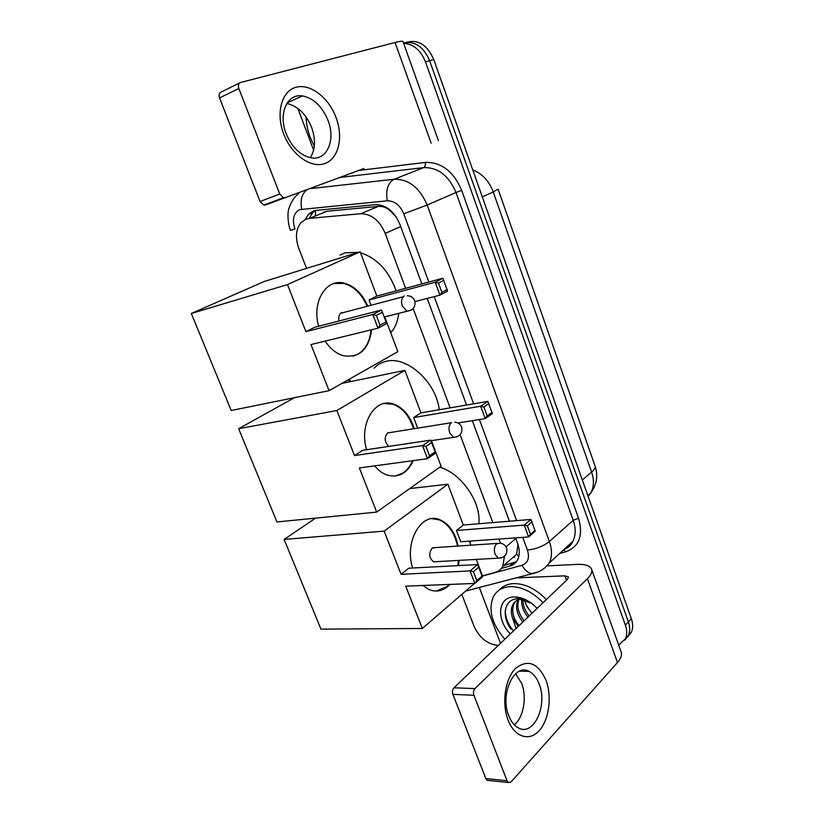 <?xml version="1.0" encoding="UTF-8"?>
<svg xmlns="http://www.w3.org/2000/svg" width="824" height="824" viewBox="0 0 824 824"><rect width="100%" height="100%" fill="white"/><g stroke="black" fill="none" stroke-linecap="round" stroke-linejoin="round"><path stroke-width="1.24" d="M396.056 216.743L389.515 210.151C386.013 207.339 382.295 206.093 378.35 206.391L327.262 211.222L323.039 212.345M405.635 288.307L385.21 233.398C379.493 220.358 371.305 213.797 360.644 213.735L309.34 218.381L306.271 219.04L301.069 222.511C295.826 229.134 295.074 237.775 298.813 248.457L306.549 268.397M510.653 559.465L516.576 554.305L517.905 544.602M500.487 543.212L498.932 539.061M492.814 522.601L460.122 434.732M450.12 407.859L413.174 308.557M482.483 575.863L495.152 572.412C498.561 571.465 501.105 569.425 502.805 566.315L504.453 556.262M349.469 379.091L350.447 381.615M403.657 43.394C413.432 43.981 420.714 50.151 425.493 61.903L625.375 625.159L628.372 621.904C630.113 627.013 630.144 631.524 628.454 635.438L624.736 640.155L628.454 635.438C630.144 631.524 630.113 627.013 628.372 621.904L429.634 60.708L628.372 621.904L631.339 618.68C633.079 623.768 633.1 628.269 631.411 632.183L627.703 636.88M403.513 42.961C414.874 40.819 423.588 46.731 429.634 60.708C423.588 46.731 414.874 40.819 403.513 42.961M406.273 42.385C418.077 39.109 427.234 44.826 433.754 59.524L631.339 618.68M421.857 283.93L399.784 224.107C394.14 211.16 385.982 204.682 375.311 204.682L316.488 210.316L313.439 210.985L308.361 214.364L305.21 219.462M309.587 217.711L312.739 212.633L315.324 210.481M498.355 645.398L497.892 645.398C487.355 644.183 479.413 637.827 474.068 626.322L461.831 594.341M625.375 625.159C627.126 630.278 627.167 634.799 625.478 638.724L618.711 645.12M501.435 568.375L509.747 566.098C513.187 565.13 515.773 563.06 517.493 559.908C519.81 555.283 519.851 549.773 517.606 543.387L515.577 537.876M509.428 521.221L472.317 420.673M466.559 405.037L427.213 298.422M516.329 561.731L503.505 565.697M314.346 145.786C309.165 136.846 306.425 127.267 306.126 117.049M283.734 134.085C275.577 113.156 281.654 90.959 296.032 87.272C310.298 83.255 328.786 97.695 336.079 117.605C343.577 137.443 338.592 158.744 324.852 163.543C311.245 168.642 291.675 155.087 283.734 134.085M328.034 120.469C322.194 106.409 313.656 98.231 302.439 95.924C287.226 93.266 278.038 113.733 286.155 133.673C291.954 147.269 300.173 155.303 310.803 157.786C326.788 161.102 335.986 140.327 328.034 120.469M286.834 103.474C297.763 105.997 306.034 113.99 311.647 127.452C315.829 139.462 315.376 149.546 310.298 157.693M313.625 150.112L297.814 108.387M364.064 168.477L265.41 205.001L364.064 168.477M438.389 140.574L403.029 41.633C402.885 40.891 400.227 41.179 395.046 42.498L240.557 82.493C238.455 83.368 237.879 85.377 238.847 88.508L219.544 97.932C218.587 94.853 219.163 92.875 221.275 91.989L239.609 82.956M265.41 205.001L263.824 205.104L260.065 201.499L279.727 194.021L238.847 88.508M279.727 194.021L283.497 197.708L285.083 197.616M260.065 201.499L219.544 97.932M347.471 174.461L348.501 174.276M504.834 639.218C491.691 623.861 487.932 609.564 493.555 596.329C496.996 590.283 502.599 587.038 510.355 586.616C521.767 586.606 532.664 591.972 543.057 602.704M499.148 590.097C502.712 586.06 507.563 583.897 513.702 583.588C525.094 583.567 535.971 588.892 546.333 599.573M531.521 603.292L518.245 598.791C504.37 598.471 501.023 616.064 511.076 629.206M510.355 633.934C495.863 619.442 497.892 596.813 514.217 596.967L516.061 597.009C523.57 597.709 530.584 601.499 537.104 608.39M523.508 598.749L522.241 598.791C518.152 599.11 515.062 600.964 512.991 604.363C511.024 607.947 510.818 612.314 512.374 617.485L518.172 626.467M515.731 601.17L514.3 603.147C511.168 610.141 512.734 617.65 519.007 625.674M518.935 599.45C516.566 606.279 518.296 613.386 524.136 620.771M518.059 599.79C515.103 606.742 516.71 614.138 522.859 621.996M523.024 598.76C522.653 604.816 524.723 610.533 529.214 615.919M521.901 598.821C521.087 605.125 523.106 611.223 527.957 617.125M532.026 613.241L527.02 606.752M531.851 613.406L525.97 604.559L524.332 599.089M516.082 628.475L512.374 617.485M505.287 610.357C505.38 617.701 508.13 624.551 513.527 630.906M339.982 255.08L345.04 252.834L358.574 252.309M360.5 252.752C377.031 258.149 388.918 270.849 396.159 290.872M398.713 313.357C397.941 320.279 395.819 326.098 392.348 330.815L390.72 332.814M371.676 329.734C368.73 349.747 359.161 358.378 342.959 355.628C336.11 353.455 330.167 348.624 325.14 341.105M310.988 344.566L377.989 328.189L372.798 314.511L305.92 331.65L287.473 284.589L191.333 313.481L231.183 410.517L329.064 390.669L310.988 344.566M380.019 325.181L386.075 321.968L386.611 323.585L377.989 328.189L380.019 325.181L376.321 315.417L372.798 314.511L381.481 310.02L314.696 327.262L305.92 331.65M318.61 326.242C311.503 301.471 326.531 277.812 344.648 283.281C354.691 286.237 362.406 293.849 367.803 306.126M329.064 390.669L397.838 351.652L384.715 316.89M287.473 284.589L360.15 251.814L376.856 296.084L369.07 299.988L371.068 305.261M360.15 251.814L264.185 281.499L191.333 313.481M376.321 315.417L382.408 312.255L381.481 310.02M386.075 321.968L382.408 312.255M376.856 296.084L442.89 278.244L447.576 291.068L439.954 295.136L415.008 301.574M369.07 299.988L435.216 282.22L442.89 278.244M447.226 289.461L441.88 292.304L439.954 295.136L435.216 282.22L438.502 283.075L441.88 292.304M443.868 280.284L438.502 283.075M371.027 329.888C369.883 341.538 365.434 349.695 357.657 354.361L353.043 356.164M341.579 312.553C339.066 314.14 338.211 316.952 339.004 320.979M333.947 283.497L343.999 283.466C354.032 286.422 361.746 294.034 367.154 306.301M374.075 368.235C377.371 364.682 381.44 362.364 386.271 361.283C406.86 355.68 436.236 382.13 439.254 409.724M366.618 449.719C358.656 423.773 375.384 396.931 393.687 404.121C402.236 407.252 408.694 414.297 413.071 425.256L414.235 428.686M413.226 460.626C407.169 473.573 398.26 478.322 386.487 474.861C382.14 473.192 378.206 470.195 374.683 465.859M359.367 467.939L427.502 458.69L422.547 445.63L354.516 455.579L336.851 410.517L238.651 428.707L276.946 521.952L376.681 512.095L359.367 467.939M429.5 455.785L435.134 451.882L435.525 453.118L427.502 458.69L429.5 455.785L425.967 446.454L422.547 445.63L430.633 440.15L362.714 450.306L354.516 455.579M376.681 512.095L441.098 466.24L431.436 440.665M336.851 410.517L404.903 370.367L420.94 412.865L413.638 417.562L417.655 428.14M294.467 397.683L238.651 428.707M404.903 370.367L341.909 383.387M425.967 446.454L431.632 442.601L430.633 440.15M435.134 451.882L431.632 442.601M420.94 412.865L487.839 401.391L492.33 413.679L485.223 418.613L457.907 422.969M413.638 417.562L480.68 406.242L487.839 401.391M492.103 412.422L487.118 415.873L485.223 418.613L480.68 406.242L483.884 407.035L487.118 415.873M488.889 403.616L483.884 407.035M412.556 460.719C410.321 466.024 407.211 470.071 403.245 472.873L395.283 476.056M387.816 432.765C384.056 437.225 384.355 441.767 388.722 446.412M384.169 403.513L393.027 404.244C402.596 407.859 409.446 416.038 413.566 428.789M439.738 467.208C461.296 473.254 481.401 502.269 478.826 523.755M471.132 541.018L469.773 542.202M412.628 568.014C403.935 541.327 421.929 511.189 440.037 519.831C446.999 522.807 452.304 528.936 455.96 538.216L458.206 546.044M459.123 560.382L458.484 565.583M449.914 584.412C443.683 590.932 436.679 592.621 428.923 589.5L422.887 585.473M405.717 586.152L474.83 583.433L470.092 570.939L401.072 574.297L384.139 531.12L284.126 539.442L320.948 629.124L422.321 628.485L405.717 586.152M476.797 580.621L482.04 576.1L482.298 576.985L474.83 583.433L476.797 580.621L473.419 571.702L470.092 570.939L477.611 564.574L408.745 568.22L401.072 574.297M422.321 628.485L474.439 583.454M482.225 576.728L482.668 576.347L476.272 559.403M470.895 545.179L469.371 541.141M384.139 531.12L447.885 484.213L463.294 525.043L456.445 530.471L460.729 541.759L528.606 536.96L524.26 525.094L530.934 519.439L535.24 531.233L528.606 536.96L530.471 534.302L535.126 530.285M315.582 518.142L284.126 539.442M447.885 484.213L409.703 488.581M473.419 571.702L478.682 567.221L477.611 564.574M482.04 576.1L478.682 567.221M463.294 525.043L530.934 519.439M456.445 530.471L524.26 525.094L527.37 525.825L530.471 534.302M532.046 521.85L527.37 525.825M435.824 547.548L432.188 548.104C428.583 553.275 429.036 557.848 433.548 561.834L498.232 558.157L495.08 554.284C493.761 549.855 494.318 546.343 496.738 543.758L500.322 543.191C503.289 543.655 505.359 545.231 506.533 547.919M449.245 584.443L446.999 586.595L436.298 591.066M431.879 518.687L439.367 519.893C448.472 524.043 454.539 532.768 457.536 546.085M458.443 560.423L457.804 565.625M508.078 720.032C501.456 703.068 505.184 678.502 515.597 668.357C527.896 658.912 538.031 662.877 546.003 680.243C552.152 696.507 549.124 719.836 539.164 730.703C529.296 741.806 514.547 737.15 508.078 720.032M539.133 683.961C536.743 677.761 533.396 673.558 529.101 671.385C514.475 662.805 499.602 693.921 508.748 715.706C511.086 721.628 514.269 725.687 518.317 727.87C533.622 736.914 548.042 705.189 539.133 683.961M515.618 673.744L521.664 683.384C527.102 697.042 523.59 717.457 514.3 724.821M500.508 643.348L479.321 587.45M547.424 565.851L577.006 564.389C584.958 564.069 589.788 565.594 591.488 568.951C592.559 571.64 591.189 574.874 587.399 578.675L474.974 688.596C473.47 690.399 473.12 692.634 473.924 695.271L452.901 694.364C452.108 691.769 452.469 689.575 453.983 687.793L567.386 579.457L568.467 576.965L564.934 575.832L515.649 577.902M591.673 569.446L621.018 651.568C622.254 654.73 621.069 658.386 617.485 662.517L511.065 781.914L508.439 782.553L507.038 780.75L473.924 695.271M488.725 780.493L487.231 780.328L485.841 778.556L452.901 694.364M327.262 211.222L309.34 218.381M389.515 210.151L389.474 209.492M315.417 215.394L315.541 210.439M518.79 556.427L516.71 554.006M378.35 206.391L360.644 213.735M400.68 226.528L385.21 233.398M515.814 538.536L506.029 546.879M498.118 189.221L595.01 465.869C595.639 467.496 594.506 469.567 591.611 472.07L493.226 191.93L498.098 189.17M588.171 496.501L590.798 492.937C593.991 486.963 594.259 480.011 591.611 472.07L582.331 479.98M482.287 196.874L493.226 191.93C489.044 180.961 482.215 173.627 472.76 169.919M433.754 59.524L425.493 61.903M428.861 282.035L403.781 213.818C400.011 205.125 394.511 200.788 387.29 200.809L299.74 209.615C293.519 212.953 291.923 219.421 294.93 229.031L290.584 230.36C287.267 222.892 287.875 211.778 288.379 211.119C287.957 210.676 291.366 198.584 298.607 193.784M358.667 170.486L425.266 162.431C441.386 162.009 453.53 171.32 461.677 190.385L578.541 518.214C583.433 535.59 579.179 546.776 565.779 551.761L559.712 553.419M308.979 188.778L394.13 179.251L423.66 167.612L339.189 177.541M387.29 200.809C385.581 190.045 387.857 182.866 394.13 179.251C408.622 179.014 419.632 187.604 427.162 205.032L456.012 192.507C448.771 175.574 437.987 167.272 423.66 167.612C425.122 166.757 425.658 165.027 425.266 162.431M403.781 213.818L427.162 205.032L549.371 541.523L573.216 520.294L456.012 192.507L461.677 190.385M482.545 576.017L522.035 565.295C527.988 563.049 529.781 557.972 527.422 550.082C535.981 549.103 543.294 546.25 549.371 541.523C552.235 549.773 552.173 556.942 549.217 563.029L572.845 541.399C575.832 535.373 575.955 528.339 573.216 520.294L578.541 518.214M564.079 549.423C567.932 547.816 570.857 545.138 572.845 541.399C571.259 545.128 568.303 547.836 563.966 549.526M527.422 550.082L522.756 537.372M516.596 520.634L479.424 419.54M473.646 403.822L434.227 296.609M565.779 551.761L563.688 549.783M538.082 571.959L531.758 573.669C527.906 572.835 524.672 570.043 522.035 565.295M301.728 209.162C299.988 199.841 301.955 193.218 307.63 189.293M512.889 557.518L514.681 557.014M568.086 547.363L567.365 546.405M513.27 563.008L509.747 566.098M431.189 143.242L395.046 42.498M410.98 310.267L407.025 311.266L402.287 306.054C400.876 301.306 401.566 297.928 404.357 295.95M457.196 436.772L453.55 437.369L449.698 432.878C448.338 428.295 448.956 424.844 451.552 422.547M501.445 557.91L498.232 558.157C504.824 557.766 507.605 554.398 506.595 548.063M617.485 662.517L587.399 578.675M485.841 778.556L507.038 780.75M566.541 580.261L564.934 575.832M453.983 687.793L474.974 688.596M516.576 554.305L502.805 566.315M595.01 465.869C598.245 475.458 596.844 484.481 590.798 492.937L587.831 495.543M631.411 632.183L625.478 638.724M312.739 212.633L308.361 214.364M465.653 591.045L535.93 572.731C541.358 571.011 545.787 567.777 549.217 563.029M348.501 379.637L349.355 381.842M302.439 95.924L287.236 102.846M263.824 205.104L283.497 197.708M519.841 598.863L516.061 597.009M512.991 604.363L514.3 603.147M390.38 331.897L392.348 330.815M414.719 300.647C413.308 297.495 410.805 295.847 407.221 295.713M340.487 313.336L403.286 296.753M384.2 317.013L407.025 311.266C413.318 310.236 415.893 306.713 414.74 300.709M343.999 283.466L344.648 283.281M461.625 426.976C460.348 424.092 458.093 422.496 454.858 422.176M387.548 432.961L451.284 422.743M430.87 440.747L453.55 437.369C460.029 436.668 462.728 433.239 461.667 427.069M393.027 404.244L393.687 404.121M432.682 547.764L497.222 543.407M439.367 519.893L440.037 519.831M529.101 671.385L519.645 671.148M487.231 780.328L508.439 782.553"/></g></svg>
